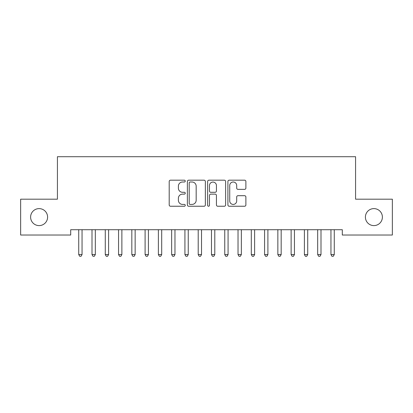 <?xml version="1.0" encoding="UTF-8"?>
<svg xmlns="http://www.w3.org/2000/svg" width="413" height="413" viewBox="0 0 413 413"><rect width="100%" height="100%" fill="white"/><g stroke="black" fill="none" stroke-linecap="round" stroke-linejoin="round"><path stroke-width="0.62" d="M185.261 181.095A0.914 0.914 0 0 0 184.348 180.182L170.502 180.182A1.301 1.301 0 0 0 169.201 181.483L169.201 204.941A1.301 1.301 0 0 0 170.502 206.242L184.348 206.242A0.914 0.914 0 0 0 185.261 205.328A0.914 0.914 0 0 0 184.348 204.42L182.556 204.42A4.171 4.171 0 0 1 178.385 200.248L178.385 198.292A4.171 4.171 0 0 1 182.556 194.125L184.348 194.125A0.914 0.914 0 0 0 185.261 193.212A0.914 0.914 0 0 0 184.348 192.298L182.556 192.298A4.171 4.171 0 0 1 178.385 188.132L178.385 186.175A4.171 4.171 0 0 1 182.556 182.004L184.348 182.004A0.914 0.914 0 0 0 185.261 181.095M365.402 217.109A8.497 8.497 0 0 0 373.899 225.601A8.497 8.497 0 0 0 382.392 217.109A8.497 8.497 0 0 0 373.899 208.611A8.497 8.497 0 0 0 365.402 217.109M30.608 217.109A8.497 8.497 0 0 0 39.101 225.601A8.497 8.497 0 0 0 47.598 217.109A8.497 8.497 0 0 0 39.101 208.611A8.497 8.497 0 0 0 30.608 217.109M244.579 189.366A1.301 1.301 0 0 0 245.885 188.065L245.885 181.483A1.301 1.301 0 0 0 244.579 180.182L229.205 180.182A1.301 1.301 0 0 0 227.904 181.483L227.904 204.941A1.301 1.301 0 0 0 229.205 206.242L244.579 206.242A1.301 1.301 0 0 0 245.885 204.941L245.885 196.991A1.301 1.301 0 0 0 244.579 195.69L238.002 195.69A1.301 1.301 0 0 0 236.695 196.991L236.695 200.93A3.485 3.485 0 0 1 233.211 204.42A3.485 3.485 0 0 1 229.726 200.93L229.726 185.494A3.485 3.485 0 0 1 233.211 182.004A3.485 3.485 0 0 1 236.695 185.494L236.695 188.065A1.301 1.301 0 0 0 238.002 189.366L244.579 189.366M342.305 229.716L70.695 229.716L70.695 235.028L20.65 235.028L20.65 199.185L57.422 199.185L57.422 156.708L355.578 156.708L355.578 199.185L392.35 199.185L392.35 235.028L342.305 235.028L342.305 229.716M205.359 181.483A1.301 1.301 0 0 0 204.058 180.182L188.679 180.182A1.301 1.301 0 0 0 187.378 181.483L187.378 204.941A1.301 1.301 0 0 0 188.679 206.242L204.058 206.242A1.301 1.301 0 0 0 205.359 204.941L205.359 181.483M208.942 180.182L224.321 180.182A1.301 1.301 0 0 1 225.622 181.483L225.622 204.941A1.301 1.301 0 0 1 224.321 206.242L217.739 206.242A1.301 1.301 0 0 1 216.438 204.941L216.438 195.426A1.301 1.301 0 0 0 215.132 194.125L210.769 194.125A1.301 1.301 0 0 0 209.463 195.426L209.463 205.328A0.914 0.914 0 0 1 208.555 206.242A0.914 0.914 0 0 1 207.641 205.328L207.641 181.483A1.301 1.301 0 0 1 208.942 180.182M190.114 182.004A0.914 0.914 0 0 0 189.2 182.918L189.2 203.506A0.914 0.914 0 0 0 190.114 204.42L192.004 204.42A4.171 4.171 0 0 0 196.175 200.248L196.175 186.175A4.171 4.171 0 0 0 192.004 182.004L190.114 182.004M216.438 185.556A3.485 3.485 0 0 0 212.948 182.071A3.485 3.485 0 0 0 209.463 185.556L209.463 190.997A1.301 1.301 0 0 0 210.769 192.298L215.132 192.298A1.301 1.301 0 0 0 216.438 190.997L216.438 185.556M78.63 229.912A1.327 1.327 0 0 1 78.728 230.408A1.327 1.327 0 0 0 78.63 229.912L78.553 229.716M82.223 229.716L82.141 229.912A1.327 1.327 0 0 0 82.048 230.408L82.048 254.568L78.728 254.568L78.728 230.408M82.048 254.568L81.051 256.292L79.724 256.292L78.728 254.568M91.908 229.912A1.327 1.327 0 0 1 92.001 230.408A1.327 1.327 0 0 0 91.908 229.912L91.831 229.716M105.181 229.912A1.327 1.327 0 0 1 105.279 230.408A1.327 1.327 0 0 0 105.181 229.912L105.103 229.716M95.496 229.716L95.418 229.912A1.327 1.327 0 0 0 95.32 230.408L95.32 254.568L92.001 254.568L92.001 230.408M95.32 254.568L94.324 256.292L92.997 256.292L92.001 254.568M108.769 229.716L108.691 229.912A1.327 1.327 0 0 0 108.598 230.408L108.598 254.568L105.279 254.568L105.279 230.408M108.598 254.568L107.602 256.292L106.275 256.292L105.279 254.568M118.459 229.912A1.327 1.327 0 0 1 118.552 230.408A1.327 1.327 0 0 0 118.459 229.912L118.381 229.716M131.732 229.912A1.327 1.327 0 0 1 131.83 230.408A1.327 1.327 0 0 0 131.732 229.912L131.654 229.716M122.047 229.716L121.969 229.912A1.327 1.327 0 0 0 121.871 230.408L121.871 254.568L118.552 254.568L118.552 230.408M121.871 254.568L120.875 256.292L119.548 256.292L118.552 254.568M135.319 229.716L135.242 229.912A1.327 1.327 0 0 0 135.149 230.408L135.149 254.568L131.83 254.568L131.83 230.408M135.149 254.568L134.153 256.292L132.826 256.292L131.83 254.568M145.009 229.912A1.327 1.327 0 0 1 145.102 230.408A1.327 1.327 0 0 0 145.009 229.912L144.927 229.716M148.597 229.716L148.52 229.912A1.327 1.327 0 0 0 148.422 230.408L148.422 254.568L145.102 254.568L145.102 230.408M148.422 254.568L147.426 256.292L146.099 256.292L145.102 254.568M158.282 229.912A1.327 1.327 0 0 1 158.38 230.408A1.327 1.327 0 0 0 158.282 229.912L158.205 229.716M161.87 229.716L161.793 229.912A1.327 1.327 0 0 0 161.695 230.408L161.695 254.568L158.38 254.568L158.38 230.408M161.695 254.568L160.703 256.292L159.372 256.292L158.38 254.568M171.555 229.912A1.327 1.327 0 0 1 171.653 230.408A1.327 1.327 0 0 0 171.555 229.912L171.478 229.716M184.833 229.912A1.327 1.327 0 0 1 184.926 230.408A1.327 1.327 0 0 0 184.833 229.912L184.756 229.716M198.106 229.912A1.327 1.327 0 0 1 198.204 230.408A1.327 1.327 0 0 0 198.106 229.912L198.028 229.716M211.384 229.912A1.327 1.327 0 0 1 211.477 230.408A1.327 1.327 0 0 0 211.384 229.912L211.306 229.716M224.657 229.912A1.327 1.327 0 0 1 224.755 230.408A1.327 1.327 0 0 0 224.657 229.912L224.579 229.716M237.934 229.912A1.327 1.327 0 0 1 238.027 230.408A1.327 1.327 0 0 0 237.934 229.912L237.852 229.716M251.207 229.912A1.327 1.327 0 0 1 251.305 230.408A1.327 1.327 0 0 0 251.207 229.912L251.13 229.716M264.48 229.912A1.327 1.327 0 0 1 264.578 230.408A1.327 1.327 0 0 0 264.48 229.912L264.403 229.716M277.758 229.912A1.327 1.327 0 0 1 277.851 230.408A1.327 1.327 0 0 0 277.758 229.912L277.681 229.716M175.148 229.716L175.066 229.912A1.327 1.327 0 0 0 174.973 230.408L174.973 254.568L171.653 254.568L171.653 230.408M174.973 254.568L173.976 256.292L172.649 256.292L171.653 254.568M188.421 229.716L188.343 229.912A1.327 1.327 0 0 0 188.245 230.408L188.245 254.568L184.926 254.568L184.926 230.408M188.245 254.568L187.249 256.292L185.922 256.292L184.926 254.568M201.694 229.716L201.616 229.912A1.327 1.327 0 0 0 201.523 230.408L201.523 254.568L198.204 254.568L198.204 230.408M201.523 254.568L200.527 256.292L199.2 256.292L198.204 254.568M214.972 229.716L214.894 229.912A1.327 1.327 0 0 0 214.796 230.408L214.796 254.568L211.477 254.568L211.477 230.408M214.796 254.568L213.8 256.292L212.473 256.292L211.477 254.568M228.244 229.716L228.167 229.912A1.327 1.327 0 0 0 228.074 230.408L228.074 254.568L224.755 254.568L224.755 230.408M228.074 254.568L227.078 256.292L225.751 256.292L224.755 254.568M241.522 229.716L241.445 229.912A1.327 1.327 0 0 0 241.347 230.408L241.347 254.568L238.027 254.568L238.027 230.408M241.347 254.568L240.351 256.292L239.024 256.292L238.027 254.568M254.795 229.716L254.718 229.912A1.327 1.327 0 0 0 254.62 230.408L254.62 254.568L251.305 254.568L251.305 230.408M254.62 254.568L253.628 256.292L252.297 256.292L251.305 254.568M268.073 229.716L267.991 229.912A1.327 1.327 0 0 0 267.898 230.408L267.898 254.568L264.578 254.568L264.578 230.408M267.898 254.568L266.901 256.292L265.574 256.292L264.578 254.568M281.346 229.716L281.268 229.912A1.327 1.327 0 0 0 281.17 230.408L281.17 254.568L277.851 254.568L277.851 230.408M281.17 254.568L280.174 256.292L278.847 256.292L277.851 254.568M291.031 229.912A1.327 1.327 0 0 1 291.129 230.408A1.327 1.327 0 0 0 291.031 229.912L290.953 229.716M294.619 229.716L294.541 229.912A1.327 1.327 0 0 0 294.448 230.408L294.448 254.568L291.129 254.568L291.129 230.408M294.448 254.568L293.452 256.292L292.125 256.292L291.129 254.568M304.309 229.912A1.327 1.327 0 0 1 304.402 230.408A1.327 1.327 0 0 0 304.309 229.912L304.231 229.716M307.897 229.716L307.819 229.912A1.327 1.327 0 0 0 307.721 230.408L307.721 254.568L304.402 254.568L304.402 230.408M307.721 254.568L306.725 256.292L305.398 256.292L304.402 254.568M317.582 229.912A1.327 1.327 0 0 1 317.68 230.408A1.327 1.327 0 0 0 317.582 229.912L317.504 229.716M321.169 229.716L321.092 229.912A1.327 1.327 0 0 0 320.999 230.408L320.999 254.568L317.68 254.568L317.68 230.408M320.999 254.568L320.003 256.292L318.676 256.292L317.68 254.568M330.859 229.912A1.327 1.327 0 0 1 330.952 230.408A1.327 1.327 0 0 0 330.859 229.912L330.777 229.716M334.447 229.716L334.37 229.912A1.327 1.327 0 0 0 334.272 230.408L334.272 254.568L330.952 254.568L330.952 230.408M334.272 254.568L333.276 256.292L331.949 256.292L330.952 254.568"/></g></svg>
